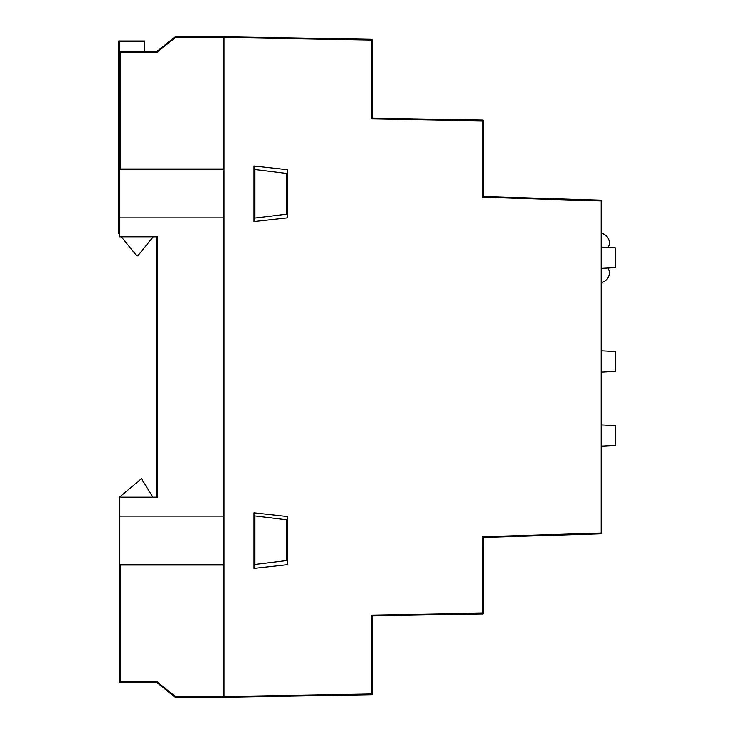 <?xml version="1.0" encoding="UTF-8"?>
<svg xmlns="http://www.w3.org/2000/svg" width="734" height="734" viewBox="0 0 734 734"><rect width="100%" height="100%" fill="white"/><g stroke="black" fill="none" stroke-linecap="round" stroke-linejoin="round"><path stroke-width="1.1" d="M483.348 537.444L601.201 533.765L483.348 537.444L483.339 536.701L601.174 533.022L601.174 200.978L601.917 200.978A0.743 0.743 0 0 0 601.201 200.235L483.348 196.556L482.605 197.299L483.339 197.299L483.348 196.556L483.348 120.881A0.743 0.743 0 0 0 482.614 120.147L372.184 118.22L372.184 40.012A0.743 0.743 0 0 0 371.459 39.278L223.98 36.7L223.98 697.3L371.459 694.722A0.743 0.743 0 0 0 372.184 693.988L372.184 615.78L482.614 613.853A0.743 0.743 0 0 0 483.348 613.119L483.348 537.444L482.605 536.701L482.614 613.853M254.918 515.919L253.982 515.8L253.982 512.818L287.324 516.525L287.324 564.694L253.982 568.391L253.982 564.565L286.599 560.565L286.599 519.81L254.918 515.919L254.918 564.455M254.918 169.545L253.982 169.435L253.982 166.003L287.324 169.71L287.324 217.879L253.982 221.576L253.982 218.2L286.599 214.19L286.599 173.435L254.918 169.545L254.918 218.081M287.324 217.879L287.324 169.71L253.982 166.003L253.982 221.576L287.324 217.879M253.982 512.818L253.982 568.391L287.324 564.694L287.324 516.525L253.982 512.818M482.605 197.299L482.605 120.881L371.45 118.945L372.184 118.22M223.98 696.557L371.45 693.988L371.45 615.055L372.184 615.78M601.917 200.978L601.917 533.022A0.743 0.743 0 0 1 601.201 533.765L601.174 533.022L601.917 533.022M601.917 247.083L615.257 247.78L615.257 267.607L601.917 268.305M601.917 350.824L615.257 351.531L615.257 371.358L601.917 372.055M601.917 424.931L615.257 425.628L615.257 445.465L601.917 446.162M223.237 44.123L223.98 44.123M157.03 681.73L174.508 695.887L174.05 696.465A3.707 3.707 0 0 0 176.38 697.291L223.237 697.291L223.237 564.272L119.486 564.272L120.229 565.015L120.229 681.73L157.03 681.73L156.764 682.464L174.05 696.465L156.764 682.464L120.229 682.464L120.229 681.73L119.486 681.73A0.743 0.743 0 0 0 120.229 682.464A0.743 0.743 0 0 1 119.486 681.73L119.486 497.202L157.278 497.202L157.278 236.798L119.486 236.798L119.486 52.27A0.743 0.743 0 0 1 120.229 51.536L156.764 51.536L174.05 37.535A3.707 3.707 0 0 1 176.38 36.709A3.707 3.707 0 0 0 174.05 37.535L174.508 38.113L157.03 52.27L156.764 51.536M223.237 689.877L223.98 689.877M223.237 37.452L176.38 37.452L176.38 36.709L223.237 36.709L223.237 169.728L119.486 169.728L120.229 168.985L120.229 51.536M119.486 217.897L223.237 217.897L223.237 516.103L119.486 516.103M119.486 497.202L141.497 478.678L152.837 497.175M156.544 236.798L156.544 497.202M119.486 233.614L118.743 233.605L118.743 40.939L144.681 40.939L144.681 51.536M121.33 236.798L136.533 255.57A0.743 0.743 0 0 0 137.111 255.845L137.442 255.845A0.743 0.743 0 0 0 138.01 255.57L153.213 236.798M118.752 233.614L119.486 234.522M144.681 41.673L119.486 41.673L118.743 40.939M371.45 118.945L371.45 40.012L223.98 37.443M371.45 40.012L371.459 39.278A0.743 0.743 0 0 1 372.184 40.012L371.45 40.012M371.45 693.988L371.459 694.722A0.743 0.743 0 0 0 372.184 693.988L371.45 693.988M371.45 615.055L483.348 613.119M483.339 536.701L482.605 536.701M601.201 200.235L601.174 200.978L483.339 197.299M482.614 120.147L482.605 120.881L483.348 120.881M223.237 168.985L120.229 168.985M176.38 37.452A2.964 2.964 0 0 0 174.508 38.113M157.03 52.27L119.486 52.27L119.486 41.673M174.508 695.887A2.964 2.964 0 0 0 176.38 696.548L223.237 696.548M120.229 565.015L223.237 565.015M174.05 696.465A3.707 3.707 0 0 0 176.38 697.291L176.38 696.548M601.917 282.287A9.634 9.634 0 0 0 607.972 267.993M608.192 247.413A9.634 9.634 0 0 0 609.33 242.871A9.634 9.634 0 0 1 608.192 247.413A9.634 9.634 0 0 0 601.917 233.495A9.634 9.634 0 0 1 609.33 242.871A9.634 9.634 0 0 0 601.917 233.495"/></g></svg>
